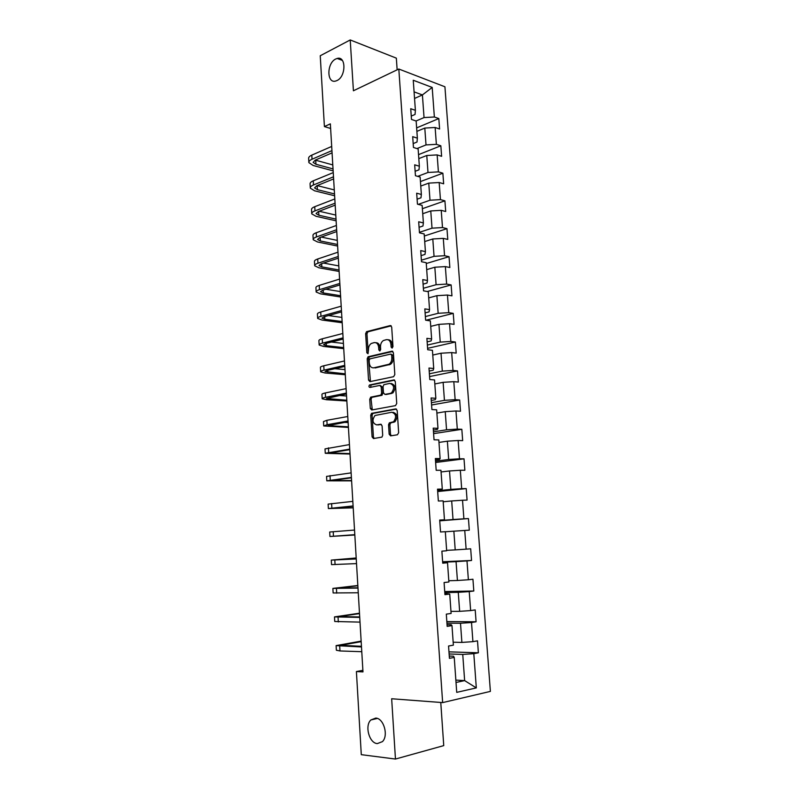 <?xml version="1.0" encoding="UTF-8"?>
<svg xmlns="http://www.w3.org/2000/svg" width="799" height="799" viewBox="0 0 799 799"><rect width="100%" height="100%" fill="white"/><g stroke="black" fill="none" stroke-linecap="round" stroke-linejoin="round"><path stroke-width="1.2" d="M392.129 348.104L392.978 346.586L391.69 327.071L390.242 325.573L366.541 331.665L365.642 333.672L366.831 352.759L368.019 353.727L368.469 349.862C368.419 346.936 369.358 344.808 371.285 343.48L374.152 342.621C376.689 342.362 378.197 343.96 378.676 347.425L378.836 349.932L379.835 350.991L380.674 349.493L380.504 346.996C380.454 344.049 381.413 341.902 383.36 340.544L386.317 339.665C388.903 339.385 390.451 341.003 390.941 344.509L391.111 347.036L392.129 348.104M375.76 718.081L370.876 719.959C364.514 725.702 369.198 743.18 377.308 743.599L382.421 741.632C388.753 735.689 383.74 718.221 375.76 718.081M335.7 59.016C326.591 63.161 326.651 84.005 335.79 81.009L337.008 80.539C346.117 76.624 346.237 55.61 337.158 58.457L335.7 59.016M389.153 434.197L390.611 435.854L397.423 434.786L398.661 432.688L397.193 410.526L395.725 408.898L371.515 413.363L370.736 415.26L372.094 436.913L373.503 438.551L381.952 437.103L382.701 435.225L382.102 425.857L380.664 424.229L376.699 424.898C372.454 423.26 371.875 420.134 374.981 415.5L391.75 412.254C396.114 413.822 396.733 416.988 393.607 421.732L389.313 422.871L388.544 424.778L389.153 434.197L390.491 434.247L391.26 435.755M397.143 69.823L396.344 58.147L350.222 39.95L353.418 90.776L398.821 69.024L442.646 702.601L391.66 698.755L395.455 759.05L361.288 754.665L356.404 671.55L362.976 671.899L330.347 123.855L324.404 126.572L330.626 128.489M350.222 39.95L320.249 55.75L324.404 126.572M393.607 376.689L394.826 374.551L393.388 352.719L391.929 351.19L368.069 356.783L367.21 358.751L368.539 380.094L369.937 381.642L393.607 376.689M395.285 381.513L396.733 403.505L395.505 405.622L371.715 409.987L370.307 408.399L369.737 399.19L370.906 397.113L380.803 395.096L381.612 393.158L381.213 386.996L379.785 385.428L369.917 387.445C368.798 387.036 368.669 386.217 369.508 384.998L393.817 379.934L395.285 381.513M398.821 69.024L444.923 86.781L490.386 691.395L442.646 702.601M448.968 651.844L478.381 652.793L477.502 640.838L472.918 641.657L471.51 622.511L476.084 621.782L475.205 609.917L470.641 610.586L469.243 591.59L473.807 591.01L472.938 579.235L468.374 579.754L466.986 560.908L471.55 560.469L470.681 548.793L466.127 549.163L464.748 530.456L469.303 530.166L468.444 518.571L463.889 518.811L462.531 500.244L467.075 500.094L466.226 488.589L461.682 488.678L460.324 470.261L464.868 470.251L464.019 458.836L459.485 458.786L458.137 440.499L462.671 440.639L461.832 429.303L457.298 429.113L455.969 410.976L460.494 411.235L459.665 399.989L455.14 399.67L453.812 381.662L458.336 382.062L457.507 370.906L452.993 370.446L451.675 352.569L456.189 353.108L455.37 342.022L450.856 341.443L449.557 323.705L454.062 324.364L453.243 313.368L448.748 312.659L447.45 295.041L451.944 295.84L451.135 284.923L446.641 284.084L445.363 266.596L449.847 267.515L449.048 256.679L444.564 255.72L443.285 238.372L447.77 239.41L446.971 228.654L442.496 227.565L441.228 210.337L445.702 211.505L444.913 200.829L440.439 199.62L439.18 182.522L443.655 183.8L442.866 173.203L438.401 171.875L437.153 154.906L441.617 156.304L440.838 145.788L436.374 144.339L435.135 127.49L439.59 129.009L438.821 118.562L434.366 116.994L432.189 87.431L413.253 80.24L415.39 110.342L410.726 108.704L411.485 119.431L416.149 121.019L417.368 138.167L412.693 136.659L413.453 147.465L418.127 148.934L419.355 166.212L414.681 164.824L415.44 175.71L420.124 177.048L421.363 194.467L416.678 193.198L417.448 204.164L422.142 205.383L423.39 222.931L418.686 221.782L419.465 232.839L424.169 233.927L425.418 251.605L420.713 250.596L421.502 261.732L426.207 262.691L427.475 280.499L422.761 279.62L423.55 290.846L428.264 291.675L429.542 309.613L424.818 308.873L425.617 320.179L430.341 320.878L431.63 338.956L426.896 338.347L427.695 349.742L432.429 350.302L433.727 368.519L428.983 368.039L429.792 379.525L434.536 379.944L435.845 398.311L431.09 397.972L431.909 409.547L436.654 409.827L437.972 428.334L433.218 428.134L434.037 439.8L438.801 439.939L440.119 458.586L435.355 458.536L436.184 470.291L440.948 470.281L442.286 489.078L437.512 489.168L438.351 501.013L443.125 500.863L444.464 519.799L439.69 520.049L440.529 531.984L445.313 531.685L446.671 550.771L441.877 551.16L442.726 563.195L447.52 562.746L442.686 562.686M478.381 652.793L473.807 653.672L476.314 687.899L456.718 692.363L454.241 657.417L449.428 658.336L448.559 646.011L453.373 645.153L451.984 625.607L447.17 626.376L446.311 614.141L451.115 613.442L449.737 594.056L444.943 594.656L444.084 582.531L448.888 581.982L447.52 562.746M446.951 623.15L460.504 623.26L461.882 642.416L453.163 642.206M447.05 624.688L451.235 624.728L451.984 625.607M461.882 642.416L472.918 641.657M460.504 623.26L471.51 622.511M444.793 592.568L458.266 592.329L459.645 611.335L450.966 611.355M444.863 593.567L449.737 594.056M459.645 611.335L470.641 610.586M458.266 592.329L469.243 591.59M442.656 562.216L456.059 561.637L457.418 580.493L448.798 580.733M457.418 580.493L468.374 579.754M456.059 561.637L466.986 560.908M445.323 531.774L453.862 531.175L455.21 549.892L446.641 550.351M455.21 549.892L466.127 549.163M453.862 531.175L464.748 530.456M443.185 501.762L451.685 500.953L453.023 519.53L439.72 520.578M439.71 520.319L444.464 519.799M453.023 519.53L463.889 518.811M451.685 500.953L462.531 500.244M441.068 471.969L449.517 470.961L450.846 489.387L437.622 490.776M437.572 490.007L442.286 489.078M450.846 489.387L461.682 488.678M449.517 470.961L460.324 470.261M438.971 442.416L447.37 441.188L448.688 459.485L435.545 461.193M435.455 459.924L439.51 459.395L440.119 458.586M448.688 459.485L459.485 458.786M447.37 441.188L458.137 440.499M436.893 413.073L445.243 411.655L446.551 429.802L433.477 431.83M433.358 430.072L437.393 429.443L437.972 428.334M446.551 429.802L457.298 429.113M445.243 411.655L455.969 410.976M434.826 383.959L443.125 382.331L444.434 400.349L431.42 402.696M431.27 400.449L435.275 399.71L435.845 398.311M444.434 400.349L455.14 399.67M443.125 382.331L453.812 381.662M432.768 355.056L441.028 353.228L442.316 371.116L429.393 373.772M429.193 371.046L433.188 370.217L433.727 368.519M442.316 371.116L452.993 370.446M441.028 353.228L451.675 352.569M430.731 326.372L438.951 324.354L440.229 342.102L427.365 345.058M427.145 341.862L431.11 340.933L431.63 338.956M440.229 342.102L450.856 341.443M438.951 324.354L449.557 323.705M428.713 297.897L436.883 295.68L438.152 313.298L425.358 316.564M425.108 312.898L429.053 311.88L429.542 309.613M438.152 313.298L448.748 312.659M436.883 295.68L447.45 295.041M426.706 269.633L434.836 267.226L436.094 284.714L423.37 288.279M423.08 284.154L427.006 283.046L427.475 280.499M436.094 284.714L446.641 284.084M434.836 267.226L445.363 266.596M424.708 241.568L432.798 238.981L434.047 256.339L421.393 260.194M421.073 255.62L424.978 254.422L425.418 251.605M434.047 256.339L444.564 255.72M432.798 238.981L443.285 238.372M422.731 213.723L430.771 210.946L432.019 228.174L419.435 232.319M419.076 227.306L422.961 226.007L423.39 222.931M432.019 228.174L442.496 227.565M430.771 210.946L441.228 210.337M420.773 186.067L428.763 183.121L430.002 200.219L418.257 204.374M417.098 199.191L420.963 197.812L421.363 194.467M430.002 200.219L440.439 199.62M428.763 183.121L439.18 182.522M418.816 158.621L426.776 155.495L427.994 172.474L417.717 176.359M415.13 171.296L418.976 169.817L419.355 166.212M427.994 172.474L438.401 171.875M426.776 155.495L437.153 154.906M416.888 131.376L424.798 128.07L426.017 144.919L416.968 148.564M413.183 143.59L417.008 142.032L417.368 138.167M426.017 144.919L436.374 144.339M424.798 128.07L435.135 127.49M414.551 98.447L422.411 94.931L424.039 117.573L416.049 120.989M411.245 116.095L415.051 114.457L415.39 110.342M424.039 117.573L434.366 116.994M414.082 91.865L422.411 94.931L432.189 87.431M395.455 759.05L443.745 745.617L440.768 702.461M362.886 670.331L356.404 671.55M455.849 680.109L464.638 680.598L462.751 654.431L449.118 653.972M456.019 682.476L464.638 680.598L476.314 687.899M449.258 656.049L453.472 656.199L454.241 657.417M462.751 654.431L473.807 653.672M416.639 127.89L438.821 118.562M418.536 154.636L440.838 145.788M420.444 181.563L442.866 173.203M422.371 208.689L444.913 200.829M424.319 236.015L446.971 228.654M426.267 263.53L449.048 256.679M427.315 291.505L451.135 284.923M425.997 320.239L453.243 313.368M427.595 348.344L455.37 342.022M429.582 376.569L457.507 370.906M431.59 405.003L459.665 399.989M433.607 433.637L461.832 429.303M435.635 462.491L464.019 458.836M437.682 491.555L466.226 488.589M439.74 520.838L468.444 518.571M442.626 561.737L471.55 560.469M444.723 591.55L473.807 591.01M446.841 621.582L476.084 621.782M391.111 347.036L392.439 347.185L392.269 344.659C391.85 341.423 390.451 339.785 388.074 339.755M375.87 342.711C378.217 342.731 379.595 344.349 380.004 347.585L380.174 350.082L378.836 349.932M391.2 325.852L367.87 331.835L366.971 333.842L368.159 352.908L366.831 352.759M392.828 351.43L369.398 356.923L368.539 358.891L370.456 381.532M391.65 355.175L390.631 354.107L369.947 358.861L369.128 360.329L369.288 362.956C369.757 366.401 371.255 368.029 373.782 367.83L389.063 364.234C390.961 362.866 391.88 360.739 391.82 357.852L391.65 355.175L392.978 355.325L391.071 354.157M392.978 355.325L393.148 357.992C393.208 360.878 392.289 363.006 390.391 364.364L375.111 367.959M380.304 385.478L382.551 387.106L382.941 393.258L381.752 395.355L371.875 397.353L371.066 399.27L372.304 409.887M394.656 380.144L371.086 385.008L370.586 387.305M390.451 393.298L391.52 392.848C394.766 388.084 394.197 384.928 389.802 383.39L383.88 384.679L383.061 386.626L383.45 392.798L384.898 394.386L392.848 392.948C396.094 388.234 395.535 385.088 391.19 383.48M385.727 394.446L384.898 394.386M391.78 393.398L386.227 394.476M393.088 412.324C397.443 413.892 398.062 417.048 394.936 421.792L390.651 422.931L389.872 424.828L390.491 434.247M381.383 424.389L378.037 424.948M396.494 409.078L372.853 413.433L372.074 415.32L373.433 436.953L374.182 438.441M308.843 162.147L308.644 158.552C308.434 157.313 309.493 156.165 311.8 155.126L331.695 146.437M333.143 170.876L313.148 165.473L308.873 162.626C308.664 161.398 309.722 160.269 312.039 159.231L331.945 150.621M332.074 152.869L315.245 160.11L313.118 162.387L315.955 164.274L333.033 168.919M315.295 160.1L332.793 164.924M310.282 187.705L310.082 184.05C309.872 182.891 310.941 181.812 313.268 180.824L333.253 172.604M334.631 195.765L314.586 190.801L310.312 188.155C310.112 187.006 311.171 185.947 313.498 184.959L333.503 176.809M333.622 178.916L316.714 185.777L314.576 187.915L317.403 189.673L334.521 193.937M317.403 189.673L317.173 185.588L334.282 189.912M311.74 213.443L311.53 209.728C311.33 208.649 312.399 207.64 314.736 206.701L334.821 198.941M336.119 220.824L316.044 216.299L311.76 213.862C311.56 212.794 312.629 211.795 314.976 210.866L335.071 203.186M335.19 205.143L318.192 211.615L316.034 213.613L318.871 215.231L336.019 219.126M319.161 211.246L335.78 215.071M313.198 239.35L312.988 235.575C312.789 234.576 313.867 233.638 316.214 232.759L336.399 225.478M337.627 246.052L317.503 241.967L313.218 239.74C313.028 238.751 314.107 237.822 316.454 236.953L336.649 229.742M336.759 231.55L319.68 237.623L317.513 239.48L320.349 240.968L337.528 244.474M321.248 237.073L337.288 240.399M314.666 265.438L314.456 261.603C314.267 260.684 315.345 259.815 317.712 258.996L337.987 252.184M339.136 271.44L318.971 267.815L314.686 265.787C314.496 264.888 315.585 264.03 317.952 263.221L338.247 256.489M338.347 258.147L321.178 263.82L318.991 265.538L321.837 266.886L339.046 270.002M323.465 263.061L338.806 265.897M316.144 291.705L315.935 287.81C315.745 286.971 316.833 286.182 319.21 285.423L339.585 279.091M340.654 297.008L320.459 293.842L316.164 292.025C315.985 291.206 317.073 290.417 319.45 289.667L339.845 283.425M339.935 284.933L322.696 290.187L320.489 291.765L323.325 292.973L340.574 295.7M325.852 289.228L340.334 291.565M317.642 318.152L317.413 314.197C317.233 313.448 318.342 312.719 320.719 312.019L341.203 306.187M342.192 322.746L321.947 320.039L317.652 318.441C317.473 317.702 318.581 316.993 320.968 316.304L341.463 310.551M341.543 311.9L324.214 316.744L321.997 318.172L324.833 319.24L342.122 321.568M328.479 315.555L341.872 317.413M319.141 344.778L318.911 340.764C318.741 340.104 319.85 339.445 322.247 338.806L342.831 333.473M343.73 348.654L323.445 346.416L319.161 345.038C318.981 344.389 320.089 343.75 322.486 343.121L343.091 337.867M343.161 339.066L325.742 343.49L323.505 344.769L326.352 345.687L343.67 347.615M331.415 342.052L343.42 343.43M320.659 371.595L320.419 367.51C320.249 366.941 321.368 366.361 323.775 365.782L344.469 360.958M345.288 374.731L324.963 372.983L320.669 371.815C320.499 371.255 321.617 370.696 324.024 370.127L344.729 365.383M344.788 366.421L327.29 370.416L325.033 371.545L345.228 373.832M334.821 368.699L344.978 369.617M322.177 398.601L321.947 394.456C321.777 393.967 322.896 393.468 325.323 392.948L346.117 388.634M346.846 400.998L326.481 399.72L322.187 398.791C322.017 398.311 323.146 397.822 325.573 397.323L346.376 393.088M346.426 393.967L326.571 398.511L346.806 400.229M338.956 395.485L346.546 395.994M323.705 425.797L323.475 421.582L326.871 420.304L347.775 416.509M348.424 427.435L323.715 425.947L327.121 424.708L348.034 420.993M348.084 421.712L328.109 425.667L348.384 426.816M344.319 422.381L348.134 422.541M325.253 453.173L325.013 448.898L349.443 444.594M350.012 454.052L325.263 453.293L349.712 449.108M349.742 449.657L329.667 453.013L349.982 453.572M326.811 480.748L326.561 476.404L351.131 472.868M351.6 480.858L326.811 480.828L351.4 477.422M351.42 477.802L331.235 480.549L351.58 480.529M328.379 508.524L328.129 504.109L352.828 501.363M353.208 507.844L328.379 508.563L353.098 505.947M353.108 506.157L332.813 508.274L353.198 507.655M354.826 535.01L329.947 536.499L329.697 532.004L354.536 530.057M329.947 536.499L354.806 534.671M354.806 534.711L334.411 536.199L354.826 534.98M356.194 557.972L331.285 560.109L356.254 558.96M331.285 560.129L331.535 564.623L356.534 563.605M356.244 558.851L335.75 559.809L356.204 558.072M357.832 585.497L332.883 588.404L357.982 588.074M332.883 588.464L333.133 592.958L358.262 592.758M357.972 587.784L337.368 588.104L357.852 585.747M359.48 613.203L334.481 616.908L359.73 617.407M334.491 617.008L334.741 621.492L360.009 622.121M359.71 616.938L338.986 616.598L359.51 613.612M361.148 641.108L336.099 645.612L361.488 646.95M336.109 645.752L336.369 650.226L339.984 650.955L361.777 651.704M361.458 646.301L340.624 645.302L361.178 641.667M360.868 646.281L361.448 646.191M392.269 344.659L390.941 344.509M380.004 347.585L378.676 347.425M366.971 333.842L365.642 333.672M368.129 331.735L366.801 331.565M390.971 325.672L390.242 325.573M369.877 380.204L368.539 380.094M368.539 358.891L367.21 358.751M369.707 356.793L368.379 356.654M392.579 351.26L391.929 351.19M389.273 364.833L387.944 364.704M393.148 357.992L391.82 357.852M371.645 408.479L370.307 408.399M371.066 399.27L369.737 399.19M372.244 397.203L370.906 397.113M381.752 395.355L380.414 395.255M382.941 393.258L381.612 393.158M382.551 387.106L381.213 386.996M371.086 385.008L369.757 384.898M394.376 379.984L393.817 379.934M389.872 424.828L388.544 424.778M391.091 422.741L389.752 422.691M393.737 422.301L392.399 422.242M373.433 436.953L372.094 436.913M372.074 415.32L370.736 415.26M373.253 413.263L371.915 413.193M311.8 155.126L312.039 159.231M315.725 160.219L315.955 164.274M313.268 180.824L313.498 184.959M314.736 206.701L314.976 210.866M318.651 211.435L318.871 215.231M316.214 232.759L316.454 236.953M320.149 237.463L320.349 240.968M317.712 258.996L317.952 263.221M321.647 263.66L321.837 266.886M319.21 285.423L319.45 289.667M323.156 290.047L323.325 292.973M320.719 312.019L320.968 316.304M324.684 316.614L324.833 319.24M322.247 338.806L322.486 343.121M326.212 343.37L326.352 345.687M323.775 365.782L324.024 370.127M327.76 370.307L327.88 372.324M325.323 392.948L325.573 397.323M329.318 397.433L329.408 399.13M326.871 420.304L327.121 424.708M330.876 424.748L330.956 426.137M328.439 447.849L328.689 452.284M332.454 452.264L332.514 453.333M330.017 475.595L330.267 480.059M334.042 479.969L334.092 480.708M331.605 503.54L331.865 508.034M333.203 531.685L333.463 536.209M334.811 560.029L335.071 564.583M336.439 588.573L336.699 593.168M340.214 587.645L340.244 588.204M338.067 617.327L338.337 621.952M341.842 615.979L341.892 616.878M339.715 646.291L339.984 650.955M343.48 644.513L343.55 645.772M377.348 718.441L370.876 719.959M342.352 60.394L337.158 58.457M367.87 331.835L366.541 331.665M369.398 356.923L368.069 356.783M390.391 364.364L389.063 364.234M371.875 397.353L370.536 397.263M382.132 395.185L380.803 395.096M370.836 385.108L369.508 384.998M392.848 392.948L391.52 392.848M390.651 422.931L389.313 422.871M394.936 421.792L393.607 421.732M372.853 413.433L371.515 413.363"/></g></svg>

